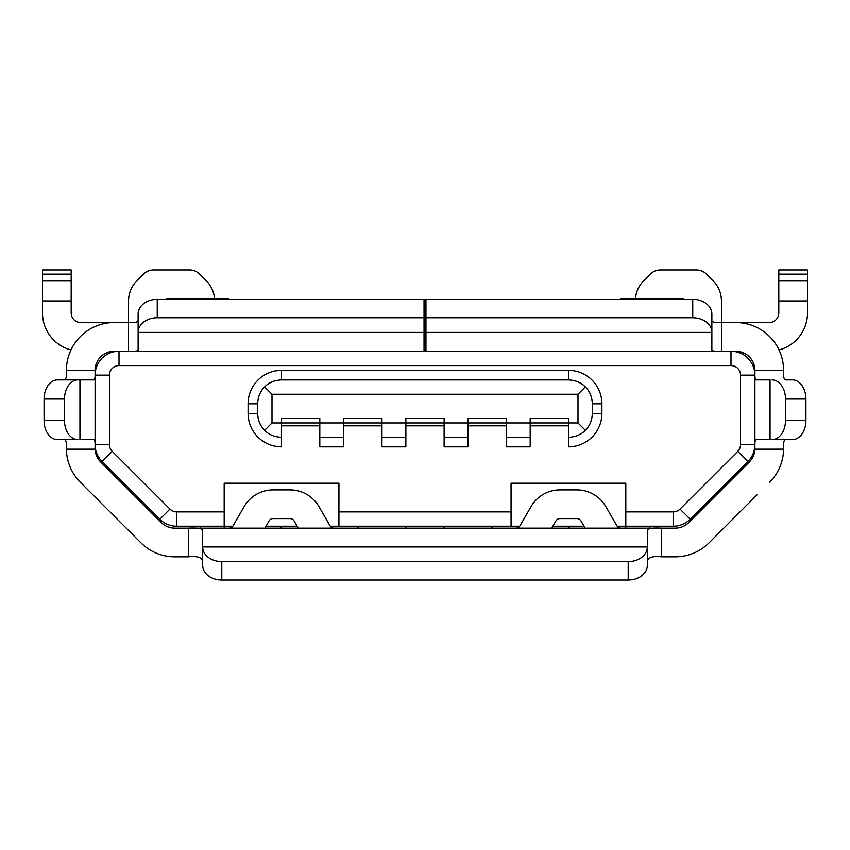 <?xml version="1.0" encoding="UTF-8"?>
<svg xmlns="http://www.w3.org/2000/svg" width="850" height="850" viewBox="0 0 850 850"><rect width="100%" height="100%" fill="white"/><g stroke="black" fill="none" stroke-linecap="round" stroke-linejoin="round"><path stroke-width="1.27" d="M343.814 422.96L343.719 423.98L343.814 422.96M381.969 423.98L381.873 422.96L381.969 423.98M381.969 425.829L343.719 425.829L381.969 425.829M405.971 422.96L405.875 423.98M444.125 423.98L444.029 422.96M444.125 425.829L405.875 425.829M749.307 462.028A19.125 19.125 0 0 0 754.906 448.502L754.906 449.183A19.125 19.125 0 0 1 749.307 462.028L688.787 522.548A19.125 19.125 0 0 1 675.261 528.148L174.739 528.148A19.125 19.125 0 0 1 161.213 522.548L100.693 462.028A19.125 19.125 0 0 1 95.104 449.183L95.094 370.366A19.125 19.125 0 0 1 95.094 370.356C95.285 376.189 94.988 379.376 94.212 379.918L77.924 379.918A19.125 13.43 90 0 0 64.494 399.043L64.494 420.495A19.125 13.43 90 0 0 77.924 439.62L64.409 439.62C66.119 439.992 66.778 442.946 66.406 448.492L66.406 449.183A47.812 47.812 0 0 1 66.406 448.502L66.406 449.183A47.812 47.812 0 0 0 80.41 482.311L93.032 494.934M743.952 323.255L742.751 323.064M740.222 322.756L737.874 322.596M444.603 351.241L735.781 351.241L740.393 351.804M740.892 351.932L745.344 353.802M569.713 528.148L567.279 526.235M628.203 561.616L221.797 561.616L221.797 580.04L628.203 580.04L628.203 561.616A19.125 14.663 0 0 0 647.328 546.954L647.328 561.616C647.774 557.451 652.556 555.857 661.672 556.835L675.261 556.835A47.812 47.812 0 0 0 709.07 542.831L756.968 494.934M80.41 482.311L140.93 542.831A47.812 47.812 0 0 0 174.739 556.835L188.328 556.835C197.444 555.857 202.226 557.451 202.672 561.616L202.672 530.134C201.896 528.392 197.115 527.722 188.328 528.148L188.328 556.835M405.875 526.235L405.875 528.148M358.062 528.148L358.062 526.235M491.938 528.148L491.938 526.235M621.021 528.148A4.781 4.781 0 0 1 616.888 525.757L605.848 506.632A33.469 33.469 0 0 0 576.863 489.897L560.012 489.897A33.469 33.469 0 0 0 531.027 506.632L519.987 525.757A4.781 4.781 0 0 1 515.854 528.148M585.14 528.148L581.007 520.976A4.781 4.781 0 0 0 576.863 518.585L560.012 518.585A4.781 4.781 0 0 0 555.868 520.976L551.735 528.148M783.594 371.96L783.594 370.366A47.812 47.812 0 0 0 735.781 322.554L721.438 322.554L721.438 300.964A28.688 28.688 0 0 0 713.033 280.681L706.509 274.157A14.344 14.344 0 0 0 696.373 269.96L660.439 269.96A14.344 14.344 0 0 0 650.303 274.157L643.779 280.681A28.688 28.688 0 0 0 635.471 298.647M214.529 298.647A28.688 28.688 0 0 0 206.221 280.681L199.697 274.157A14.344 14.344 0 0 0 189.561 269.96L153.627 269.96A14.344 14.344 0 0 0 143.491 274.157L136.967 280.681A28.688 28.688 0 0 0 128.562 300.964L128.562 322.554L114.219 322.554A47.812 47.812 0 0 0 66.406 370.366A47.812 47.812 0 0 1 66.406 370.356C66.821 376.274 66.162 379.461 64.409 379.918L79.942 379.918L79.942 439.62L94.212 439.62C94.966 440.077 95.264 443.041 95.094 448.502L95.094 372.183M444.125 526.235L444.125 528.148M228.979 528.148A4.781 4.781 0 0 0 233.113 525.757L244.152 506.632A33.469 33.469 0 0 1 273.137 489.897L289.988 489.897A33.469 33.469 0 0 1 318.973 506.632L330.013 525.757A4.781 4.781 0 0 0 334.146 528.148M264.86 528.148L268.993 520.976A4.781 4.781 0 0 1 273.137 518.585L289.988 518.585A4.781 4.781 0 0 1 294.132 520.976L298.265 528.148M769.59 482.311A47.812 47.812 0 0 0 783.594 448.502L783.594 447.599M783.594 370.366A47.812 47.812 0 0 0 783.594 370.356C783.158 376.221 783.827 379.408 785.591 379.918L792.497 379.918A19.125 13.43 90 0 1 805.928 399.043L805.928 420.495A19.125 13.43 90 0 1 792.497 439.62L772.076 439.62A19.125 13.43 -90 0 0 785.506 420.495L785.506 399.043A19.125 13.43 -90 0 0 772.076 379.918M739.404 351.581L735.781 351.241A19.125 19.125 0 0 1 754.906 370.366A19.125 19.125 0 0 0 754.906 370.356L783.594 370.356M754.906 447.589L754.906 371.96M685.578 351.241L618.641 351.241M683.188 351.241L621.031 351.241M494.806 351.241L339.894 351.231M609.078 351.241L512.019 351.241M721.438 322.554L721.438 351.241L695.141 351.241M683.188 299.338L683.188 298.647L621.031 298.647L621.031 299.338M280.288 528.148L282.721 526.235M721.438 351.231C715.626 351.422 712.438 351.135 711.875 350.359L711.875 314.001A19.125 14.663 0 0 0 692.75 299.338L425.956 299.338L425.956 351.231M425.956 322.554L424.044 322.554M743.325 352.793L741.327 352.059M754.906 370.366L754.906 448.502M779.025 349.966A38.25 38.25 0 0 0 807.5 312.991L807.5 300.964L778.812 300.964L778.812 312.991A9.562 9.562 0 0 1 769.25 322.554L731 322.554M783.594 449.183L754.906 449.183C754.715 443.381 755.013 440.194 755.788 439.62L785.591 439.62C783.827 440.151 783.158 443.339 783.594 449.183L783.594 448.502M66.406 370.366L66.406 372.204M66.406 448.131L66.406 449.055M231.359 351.241L111.233 351.475M108.672 352.059L106.813 352.729M154.859 351.241L164.422 351.241M228.969 351.241L166.812 351.241M339.894 351.241L240.922 351.241M337.981 351.241L359.497 351.231M424.044 351.241L409.7 351.231M157.25 317.762A19.125 14.663 180 0 0 138.125 332.424L138.125 350.359C137.562 351.135 134.374 351.422 128.562 351.231L424.044 351.231L424.044 299.338L157.25 299.338L157.25 317.762L424.044 317.762M104.656 353.802L109.608 351.804L114.219 351.241A19.125 19.125 0 0 0 95.094 370.366M70.975 349.966A38.25 38.25 0 0 1 42.5 312.991L42.5 269.96L71.188 269.96L71.188 312.991A9.562 9.562 0 0 0 80.75 322.554L114.219 322.554M119 322.554L104.656 322.554L104.656 323.521M111.424 322.639L109.777 322.756M107.111 323.085L106.048 323.255M166.812 299.338L166.812 298.647L228.969 298.647L228.969 299.338M778.812 300.964L778.812 269.96L807.5 269.96L807.5 300.964M77.924 439.62L57.502 439.62A19.125 13.43 -90 0 1 44.072 420.495L44.072 399.043A19.125 13.43 -90 0 1 57.502 379.918L77.924 379.918M628.203 580.04A19.125 14.663 0 0 0 647.328 565.388L647.328 530.134C648.104 528.381 652.885 527.722 661.672 528.148L661.672 556.835M221.797 561.616A19.125 14.663 180 0 1 202.672 546.954L202.672 565.388A19.125 14.663 180 0 0 221.797 580.04M772.076 439.62L770.058 439.62L770.058 379.918L755.788 379.918C755.013 379.355 754.715 376.168 754.906 370.356M425.956 332.424L711.875 332.424A19.125 14.663 180 0 0 692.75 317.762L425.956 317.762M711.875 332.424L711.875 320.556C712.428 322.32 715.615 322.989 721.438 322.543L721.438 322.543M128.562 322.543C134.385 322.989 137.572 322.32 138.125 320.556L138.125 332.424L424.044 332.424M138.125 332.424L138.125 314.001A19.125 14.663 0 0 1 157.25 299.338M625.812 528.148L625.812 526.235L649.719 526.235L649.719 528.148M224.188 511.891L224.188 483.204L338.938 483.204L338.938 511.891L511.062 511.891L511.062 483.204L625.812 483.204L625.812 511.891L673.285 511.891A9.562 9.562 0 0 0 680.043 509.086L737.758 451.371A9.562 9.562 0 0 0 740.562 444.614L740.562 375.147A9.562 9.562 0 0 0 731 365.585L119 365.585A9.562 9.562 0 0 0 109.438 375.147L109.438 444.614A9.562 9.562 0 0 0 112.243 451.371L169.958 509.086A9.562 9.562 0 0 0 176.715 511.891L224.188 511.891L224.188 528.148M109.438 444.614L95.094 444.614A23.906 23.906 0 0 0 102.096 461.518L159.811 519.233A23.906 23.906 0 0 0 176.715 526.235L232.794 526.235M265.954 526.235L297.171 526.235M330.331 526.235L338.938 526.235L338.938 511.891M259.654 394.272A23.906 23.906 0 0 1 264.658 386.931L272 394.272L272 422.96L281.562 422.96L281.562 418.179L319.812 418.179L319.812 446.866L343.719 446.866L343.719 422.96L405.875 422.96L405.875 446.866L381.969 446.866L381.969 437.304L405.875 437.304M381.969 437.304L381.969 418.179L343.719 418.179L343.719 422.96L281.562 422.96L281.562 446.866A33.469 33.469 0 0 1 248.094 413.397L248.094 403.835A33.469 33.469 0 0 1 281.562 370.366L568.438 370.366A33.469 33.469 0 0 1 601.906 403.835L601.906 413.397A33.469 33.469 0 0 1 568.438 446.866L568.438 437.304C575.556 436.996 581.198 434.669 585.342 430.302C589.709 426.147 592.036 420.516 592.344 413.397L592.344 403.835C592.036 396.716 589.709 391.074 585.342 386.931C581.198 382.564 575.556 380.226 568.438 379.929L281.562 379.929C274.444 380.226 268.802 382.564 264.658 386.931C260.291 391.074 257.964 396.716 257.656 403.835L257.656 413.397L257.656 403.835L248.094 403.835M585.342 430.302L578 422.96L568.438 422.96L568.438 418.179L530.188 418.179L530.188 422.96L468.031 422.96L468.031 446.866L444.125 446.866L444.125 422.96L405.875 422.96L405.875 418.179L444.125 418.179L444.125 422.96L468.031 422.96L468.031 418.179L506.281 418.179L506.281 446.866L530.188 446.866L530.188 422.96L568.438 422.96L568.438 437.304M649.719 526.235L673.285 526.235A23.906 23.906 0 0 0 690.189 519.233L747.904 461.518A23.906 23.906 0 0 0 754.906 444.614L740.562 444.614M617.206 526.235L625.812 526.235L625.812 511.891M119 365.585L119 351.241A23.906 23.906 0 0 0 95.094 375.147L109.438 375.147M740.562 375.147L754.906 375.147A23.906 23.906 0 0 0 731 351.241L731 365.585M511.062 511.891L511.062 526.235L519.669 526.235M338.938 526.235L511.062 526.235M577.989 381.916A23.906 23.906 0 0 1 585.342 386.931L578 394.272L272 394.272M588.551 390.915A23.906 23.906 0 0 1 590.346 394.272M268.653 383.711A23.906 23.906 0 0 1 272.011 381.916M601.906 413.397L592.344 413.397L592.344 403.835L601.906 403.835M578 422.96L578 394.272M590.346 422.949A23.906 23.906 0 0 1 588.551 426.307M581.347 433.511A23.906 23.906 0 0 1 577.989 435.306M319.812 437.304L343.719 437.304M530.283 422.96L530.188 423.98M506.281 437.304L530.188 437.304M568.438 425.829L530.188 425.829M568.438 423.98L568.342 422.96M552.829 526.235L584.046 526.235M444.125 437.304L468.031 437.304M468.127 422.96L468.031 423.98L468.127 422.96M506.281 425.829L468.031 425.829L506.281 425.829M506.281 423.98L506.186 422.96L506.281 423.98M200.281 528.148L200.281 526.235M248.094 413.397L257.656 413.397C257.964 420.516 260.291 426.147 264.658 430.302L272 422.96M264.658 430.302C268.802 434.669 274.444 436.996 281.562 437.304M272.011 435.306A23.906 23.906 0 0 1 268.653 433.511M261.449 426.307A23.906 23.906 0 0 1 259.654 422.949M319.812 425.829L281.562 425.829M281.658 422.96L281.562 423.98M319.812 423.98L319.717 422.96M66.406 370.356L95.094 370.356M128.562 351.241L128.562 322.554M42.5 274.157L71.188 274.157M71.188 300.964L42.5 300.964M71.188 280.681L42.5 280.681M745.344 323.521L745.344 322.554M778.812 274.157L807.5 274.157M807.5 280.681L778.812 280.681M95.104 449.183L66.406 449.183M44.072 399.043L64.494 399.043M44.072 420.495L64.494 420.495M647.328 546.954L202.672 546.954M805.928 399.043L785.506 399.043M805.928 420.495L785.506 420.495M692.75 299.338L692.75 317.762M176.715 511.891L176.715 526.235M673.285 511.891L673.285 526.235M169.958 509.086L159.811 519.233M112.243 451.371L102.096 461.518M737.758 451.371L747.904 461.518M680.043 509.086L690.189 519.233M568.438 379.929L568.438 370.366M281.562 379.929L281.562 370.366"/></g></svg>
